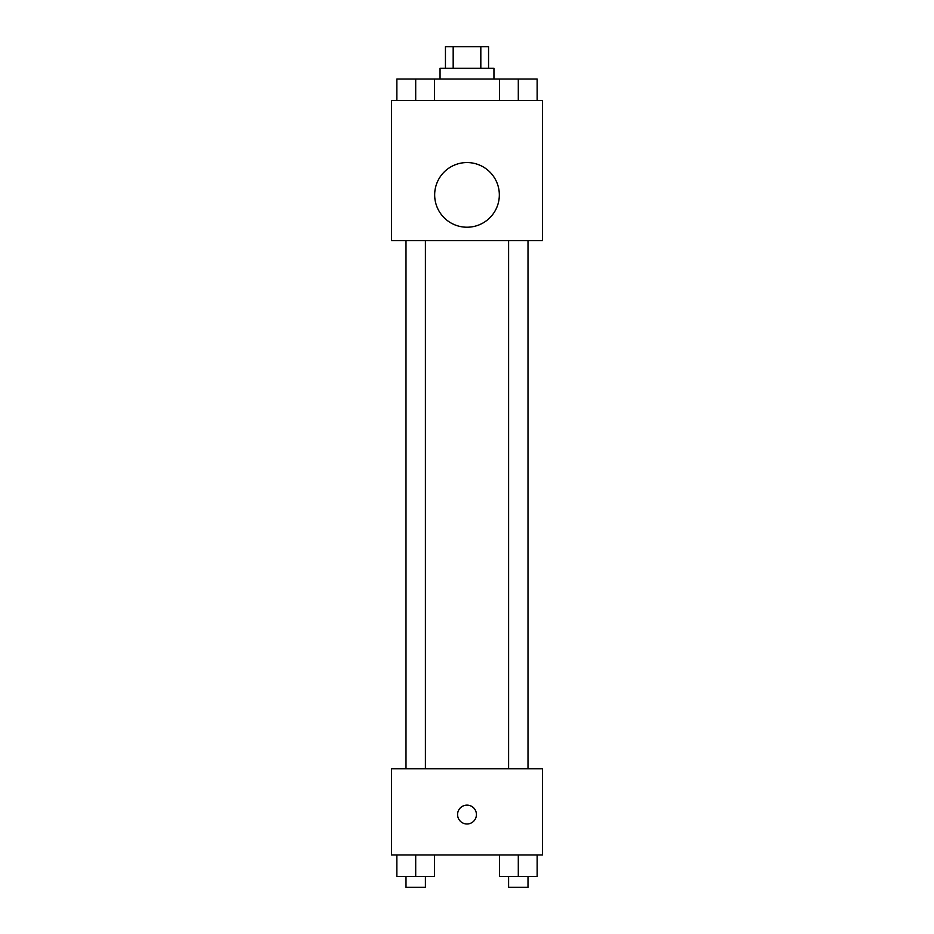 <?xml version="1.0" encoding="UTF-8"?>
<svg xmlns="http://www.w3.org/2000/svg" width="934" height="934" viewBox="0 0 934 934"><rect width="100%" height="100%" fill="white"/><g stroke="black" fill="none" stroke-linecap="round" stroke-linejoin="round"><path stroke-width="1.4" d="M453.177 68.252L453.177 46.7L445.448 46.7L445.448 68.252M453.177 46.7L488.552 46.7L488.552 68.252M480.823 68.252L480.823 46.7M440.054 79.028L440.054 68.252L493.946 68.252L493.946 79.028M499.433 100.58L499.433 79.028L396.845 79.028L396.845 100.58M391.556 100.58L542.444 100.58L542.444 240.68L391.556 240.68L391.556 100.58M467 227.219A32.328 32.328 0 0 1 439.003 178.721A32.328 32.328 0 0 1 494.997 178.721A32.328 32.328 0 0 1 467 227.219M391.556 768.752L542.444 768.752L542.444 854.972L391.556 854.972L391.556 768.752M467 823.986A9.433 9.433 0 0 1 458.839 809.836A9.433 9.433 0 0 1 475.161 809.836A9.433 9.433 0 0 1 467 823.986M499.433 854.972L499.433 876.524L537.155 876.524L537.155 854.972L537.155 876.524M518.3 876.524L518.3 854.972M528.002 876.524L528.002 887.3L508.598 887.3L508.598 876.524M396.845 854.972L396.845 876.524L434.567 876.524L434.567 854.972L434.567 876.524M415.7 876.524L415.7 854.972M425.402 876.524L425.402 887.3L405.998 887.3L405.998 876.524M499.433 79.028L537.155 79.028L537.155 100.58L537.155 79.028M518.3 100.58L518.3 79.028M528.002 79.028L508.598 79.028M415.7 100.58L415.7 79.028M434.567 100.58L434.567 79.028L434.567 100.58M425.402 79.028L405.998 79.028M508.598 240.68L508.598 768.752M528.002 240.68L528.002 768.752M425.402 768.752L425.402 240.68M405.998 768.752L405.998 240.68"/></g></svg>
